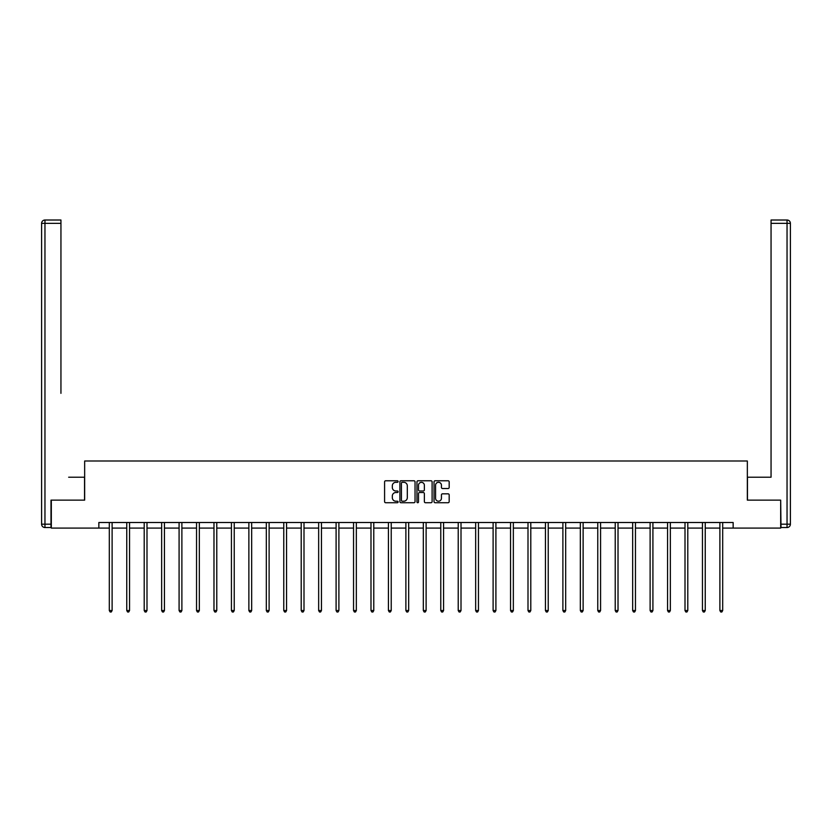<?xml version="1.0" encoding="UTF-8"?>
<svg xmlns="http://www.w3.org/2000/svg" width="832" height="832" viewBox="0 0 832 832"><rect width="100%" height="100%" fill="white"/><g stroke="black" fill="none" stroke-linecap="round" stroke-linejoin="round"><path stroke-width="1.25" d="M398.112 481.541A0.77 0.77 0 0 0 397.342 480.771L385.674 480.771A1.102 1.102 0 0 0 384.582 481.874L384.582 501.634A1.102 1.102 0 0 0 385.674 502.726L397.342 502.726A0.77 0.77 0 0 0 398.112 501.956A0.77 0.77 0 0 0 397.342 501.197L395.834 501.197A3.515 3.515 0 0 1 392.319 497.682L392.319 496.028A3.515 3.515 0 0 1 395.834 492.523L397.342 492.523A0.77 0.77 0 0 0 398.112 491.754A0.77 0.77 0 0 0 397.342 490.984L395.834 490.984A3.515 3.515 0 0 1 392.319 487.469L392.319 485.826A3.515 3.515 0 0 1 395.834 482.31L397.342 482.31A0.77 0.77 0 0 0 398.112 481.541M448.084 488.519A1.102 1.102 0 0 0 449.176 487.417L449.176 481.874A1.102 1.102 0 0 0 448.084 480.771L435.126 480.771A1.102 1.102 0 0 0 434.034 481.874L434.034 501.634A1.102 1.102 0 0 0 435.126 502.726L448.084 502.726A1.102 1.102 0 0 0 449.176 501.634L449.176 494.936A1.102 1.102 0 0 0 448.084 493.834L442.541 493.834A1.102 1.102 0 0 0 441.438 494.936L441.438 498.254A2.933 2.933 0 0 1 438.506 501.197A2.933 2.933 0 0 1 435.562 498.254L435.562 485.254A2.933 2.933 0 0 1 438.506 482.31A2.933 2.933 0 0 1 441.438 485.254L441.438 487.417A1.102 1.102 0 0 0 442.541 488.519L448.084 488.519M60.944 220.012L44.959 220.012L60.944 220.012L53.789 220.012L60.944 220.012L60.944 223.361L44.959 223.361L44.959 524.181L50.991 524.181L50.991 500.136L84.656 500.136L84.656 461.001L747.344 461.001L747.344 500.136L780.676 500.136L780.676 528.091L733.148 528.091L733.148 522.506L98.852 522.506L98.852 528.091L109.314 528.091M51.324 500.136L51.324 528.091L98.852 528.091M415.043 481.874A1.102 1.102 0 0 0 413.941 480.771L400.993 480.771A1.102 1.102 0 0 0 399.89 481.874L399.89 501.634A1.102 1.102 0 0 0 400.993 502.726L413.941 502.726A1.102 1.102 0 0 0 415.043 501.634L415.043 481.874M418.059 480.771L431.007 480.771A1.102 1.102 0 0 1 432.11 481.874L432.11 501.634A1.102 1.102 0 0 1 431.007 502.726L425.464 502.726A1.102 1.102 0 0 1 424.372 501.634L424.372 493.615A1.102 1.102 0 0 0 423.27 492.523L419.598 492.523A1.102 1.102 0 0 0 418.496 493.615L418.496 501.956A0.77 0.77 0 0 1 417.726 502.726A0.77 0.77 0 0 1 416.957 501.956L416.957 481.874A1.102 1.102 0 0 1 418.059 480.771M112.112 528.091L126.755 528.091M129.553 528.091L144.206 528.091M146.994 528.091L161.647 528.091M164.445 528.091L179.088 528.091M181.886 528.091L196.539 528.091M199.337 528.091L213.98 528.091M216.778 528.091L231.431 528.091M234.229 528.091L248.872 528.091M251.67 528.091L266.323 528.091M269.11 528.091L283.764 528.091M286.562 528.091L301.205 528.091M304.002 528.091L318.656 528.091M321.454 528.091L336.097 528.091M338.894 528.091L353.548 528.091M356.335 528.091L370.989 528.091M373.786 528.091L388.43 528.091M391.227 528.091L405.881 528.091M408.678 528.091L423.322 528.091M426.119 528.091L440.773 528.091M443.57 528.091L458.214 528.091M461.011 528.091L475.665 528.091M478.452 528.091L493.106 528.091M495.903 528.091L510.546 528.091M513.344 528.091L527.998 528.091M530.795 528.091L545.438 528.091M548.236 528.091L562.89 528.091M565.677 528.091L580.33 528.091M583.128 528.091L597.771 528.091M600.569 528.091L615.222 528.091M618.02 528.091L632.663 528.091M635.461 528.091L650.114 528.091M652.912 528.091L667.555 528.091M670.353 528.091L685.006 528.091M687.794 528.091L702.447 528.091M705.245 528.091L719.888 528.091M722.686 528.091L733.148 528.091M402.199 482.31A0.77 0.77 0 0 0 401.43 483.08L401.43 500.427A0.77 0.77 0 0 0 402.199 501.197L403.79 501.197A3.515 3.515 0 0 0 407.306 497.682L407.306 485.826A3.515 3.515 0 0 0 403.79 482.31L402.199 482.31M424.372 485.306A2.933 2.933 0 0 0 421.429 482.362A2.933 2.933 0 0 0 418.496 485.306L418.496 489.882A1.102 1.102 0 0 0 419.598 490.984L423.27 490.984A1.102 1.102 0 0 0 424.372 489.882L424.372 485.306M112.258 522.506L112.185 522.673A1.123 1.123 174 0 0 112.112 523.089L112.112 610.532L109.314 610.532L109.314 523.089A1.123 1.123 174 0 0 109.231 522.673L109.169 522.506M112.112 610.532L111.27 611.988L110.146 611.988L109.314 610.532M84.542 500.136L84.542 477.214L68.661 477.214M60.944 223.361L60.944 393.349M41.6 524.181L44.959 524.181L44.959 527.54L50.991 527.54L44.959 527.54A3.359 3.359 0 0 1 41.6 524.181L41.6 223.361A3.359 3.359 0 0 1 44.959 220.012A3.359 3.359 0 0 0 41.6 223.361A3.359 3.359 0 0 1 44.959 220.012A3.359 3.359 0 0 0 41.6 223.361L44.959 223.361L44.959 220.012M50.991 524.181L50.991 527.54M763.339 477.214L771.056 477.214L771.056 220.012L787.041 220.012L771.056 220.012M747.458 500.136L747.458 477.214L771.056 477.214L771.056 393.349M781.009 524.181L787.041 524.181L787.041 527.54A3.359 3.359 0 0 0 790.4 524.181L790.4 223.361L790.4 524.181A3.359 3.359 0 0 1 787.041 527.54L781.009 527.54L780.676 500.136M787.041 220.012A3.359 3.359 0 0 1 790.4 223.361A3.359 3.359 0 0 0 787.041 220.012L787.041 223.361L771.056 223.361M129.698 522.506L129.636 522.673A1.123 1.123 0 0 0 129.553 523.089L129.553 610.532L126.755 610.532L126.755 523.089A1.123 1.123 0 0 0 126.672 522.673L126.61 522.506M129.553 610.532L128.71 611.988L127.598 611.988L126.755 610.532M147.15 522.506L147.077 522.673A1.123 1.123 0 0 0 146.994 523.089L146.994 610.532L144.206 610.532L144.206 523.089A1.123 1.123 0 0 0 144.123 522.673L144.05 522.506M146.994 610.532L146.162 611.988L145.038 611.988L144.206 610.532M164.59 522.506L164.528 522.673A1.123 1.123 0 0 0 164.445 523.089L164.445 610.532L161.647 610.532L161.647 523.089A1.123 1.123 0 0 0 161.564 522.673L161.502 522.506M164.445 610.532L163.602 611.988L162.49 611.988L161.647 610.532M182.031 522.506L181.969 522.673A1.123 1.123 0 0 0 181.886 523.089L181.886 610.532L179.088 610.532L179.088 523.089A1.123 1.123 0 0 0 179.015 522.673L178.942 522.506M181.886 610.532L181.054 611.988L179.93 611.988L179.088 610.532M199.482 522.506L199.41 522.673A1.123 1.123 0 0 0 199.337 523.089L199.337 610.532L196.539 610.532L196.539 523.089A1.123 1.123 0 0 0 196.456 522.673L196.394 522.506M199.337 610.532L198.494 611.988L197.371 611.988L196.539 610.532M216.923 522.506L216.861 522.673A1.123 1.123 0 0 0 216.778 523.089L216.778 610.532L213.98 610.532L213.98 523.089A1.123 1.123 0 0 0 213.897 522.673L213.834 522.506M216.778 610.532L215.935 611.988L214.822 611.988L213.98 610.532M234.374 522.506L234.302 522.673A1.123 1.123 0 0 0 234.229 523.089L234.229 610.532L231.431 610.532L231.431 523.089A1.123 1.123 0 0 0 231.348 522.673L231.286 522.506M234.229 610.532L233.386 611.988L232.263 611.988L231.431 610.532M251.815 522.506L251.753 522.673A1.123 1.123 0 0 0 251.67 523.089L251.67 610.532L248.872 610.532L248.872 523.089A1.123 1.123 0 0 0 248.789 522.673L248.726 522.506M251.67 610.532L250.827 611.988L249.714 611.988L248.872 610.532M269.256 522.506L269.194 522.673A1.123 1.123 0 0 0 269.11 523.089L269.11 610.532L266.323 610.532L266.323 523.089A1.123 1.123 0 0 0 266.24 522.673L266.167 522.506M269.11 610.532L268.278 611.988L267.155 611.988L266.323 610.532M286.707 522.506L286.645 522.673A1.123 1.123 0 0 0 286.562 523.089L286.562 610.532L283.764 610.532L283.764 523.089A1.123 1.123 0 0 0 283.681 522.673L283.618 522.506M286.562 610.532L285.719 611.988L284.606 611.988L283.764 610.532M304.148 522.506L304.086 522.673A1.123 1.123 0 0 0 304.002 523.089L304.002 610.532L301.205 610.532L301.205 523.089A1.123 1.123 0 0 0 301.132 522.673L301.059 522.506M304.002 610.532L303.17 611.988L302.047 611.988L301.205 610.532M321.599 522.506L321.526 522.673A1.123 1.123 0 0 0 321.454 523.089L321.454 610.532L318.656 610.532L318.656 523.089A1.123 1.123 0 0 0 318.573 522.673L318.51 522.506M321.454 610.532L320.611 611.988L319.488 611.988L318.656 610.532M339.04 522.506L338.978 522.673A1.123 1.123 0 0 0 338.894 523.089L338.894 610.532L336.097 610.532L336.097 523.089A1.123 1.123 0 0 0 336.014 522.673L335.951 522.506M338.894 610.532L338.052 611.988L336.939 611.988L336.097 610.532M356.491 522.506L356.418 522.673A1.123 1.123 0 0 0 356.335 523.089L356.335 610.532L353.548 610.532L353.548 523.089A1.123 1.123 0 0 0 353.465 522.673L353.402 522.506M356.335 610.532L355.503 611.988L354.38 611.988L353.548 610.532M373.932 522.506L373.87 522.673A1.123 1.123 0 0 0 373.786 523.089L373.786 610.532L370.989 610.532L370.989 523.089A1.123 1.123 0 0 0 370.906 522.673L370.843 522.506M373.786 610.532L372.944 611.988L371.831 611.988L370.989 610.532M391.373 522.506L391.31 522.673A1.123 1.123 0 0 0 391.227 523.089L391.227 610.532L388.43 610.532L388.43 523.089A1.123 1.123 0 0 0 388.357 522.673L388.284 522.506M391.227 610.532L390.395 611.988L389.272 611.988L388.43 610.532M408.824 522.506L408.751 522.673A1.123 1.123 0 0 0 408.678 523.089L408.678 610.532L405.881 610.532L405.881 523.089A1.123 1.123 0 0 0 405.798 522.673L405.735 522.506M408.678 610.532L407.836 611.988L406.723 611.988L405.881 610.532M426.265 522.506L426.202 522.673A1.123 1.123 0 0 0 426.119 523.089L426.119 610.532L423.322 610.532L423.322 523.089A1.123 1.123 0 0 0 423.249 522.673L423.176 522.506M426.119 610.532L425.277 611.988L424.164 611.988L423.322 610.532M443.716 522.506L443.643 522.673A1.123 1.123 0 0 0 443.57 523.089L443.57 610.532L440.773 610.532L440.773 523.089A1.123 1.123 0 0 0 440.69 522.673L440.627 522.506M443.57 610.532L442.728 611.988L441.605 611.988L440.773 610.532M461.157 522.506L461.094 522.673A1.123 1.123 0 0 0 461.011 523.089L461.011 610.532L458.214 610.532L458.214 523.089A1.123 1.123 0 0 0 458.13 522.673L458.068 522.506M461.011 610.532L460.169 611.988L459.056 611.988L458.214 610.532M478.598 522.506L478.535 522.673A1.123 1.123 0 0 0 478.452 523.089L478.452 610.532L475.665 610.532L475.665 523.089A1.123 1.123 0 0 0 475.582 522.673L475.509 522.506M478.452 610.532L477.62 611.988L476.497 611.988L475.665 610.532M496.049 522.506L495.986 522.673A1.123 1.123 0 0 0 495.903 523.089L495.903 610.532L493.106 610.532L493.106 523.089A1.123 1.123 0 0 0 493.022 522.673L492.96 522.506M495.903 610.532L495.061 611.988L493.948 611.988L493.106 610.532M513.49 522.506L513.427 522.673A1.123 1.123 0 0 0 513.344 523.089L513.344 610.532L510.546 610.532L510.546 523.089A1.123 1.123 0 0 0 510.474 522.673L510.401 522.506M513.344 610.532L512.512 611.988L511.389 611.988L510.546 610.532M530.941 522.506L530.868 522.673A1.123 1.123 0 0 0 530.795 523.089L530.795 610.532L527.998 610.532L527.998 523.089A1.123 1.123 0 0 0 527.914 522.673L527.852 522.506M530.795 610.532L529.953 611.988L528.83 611.988L527.998 610.532M548.382 522.506L548.319 522.673A1.123 1.123 0 0 0 548.236 523.089L548.236 610.532L545.438 610.532L545.438 523.089A1.123 1.123 0 0 0 545.355 522.673L545.293 522.506M548.236 610.532L547.394 611.988L546.281 611.988L545.438 610.532M565.833 522.506L565.76 522.673A1.123 1.123 0 0 0 565.677 523.089L565.677 610.532L562.89 610.532L562.89 523.089A1.123 1.123 0 0 0 562.806 522.673L562.744 522.506M565.677 610.532L564.845 611.988L563.722 611.988L562.89 610.532M583.274 522.506L583.211 522.673A1.123 1.123 0 0 0 583.128 523.089L583.128 610.532L580.33 610.532L580.33 523.089A1.123 1.123 0 0 0 580.247 522.673L580.185 522.506M583.128 610.532L582.286 611.988L581.173 611.988L580.33 610.532M600.714 522.506L600.652 522.673A1.123 1.123 0 0 0 600.569 523.089L600.569 610.532L597.771 610.532L597.771 523.089A1.123 1.123 0 0 0 597.698 522.673L597.626 522.506M600.569 610.532L599.737 611.988L598.614 611.988L597.771 610.532M618.166 522.506L618.103 522.673A1.123 1.123 0 0 0 618.02 523.089L618.02 610.532L615.222 610.532L615.222 523.089A1.123 1.123 0 0 0 615.139 522.673L615.077 522.506M618.02 610.532L617.178 611.988L616.065 611.988L615.222 610.532M635.606 522.506L635.544 522.673A1.123 1.123 0 0 0 635.461 523.089L635.461 610.532L632.663 610.532L632.663 523.089A1.123 1.123 0 0 0 632.59 522.673L632.518 522.506M635.461 610.532L634.629 611.988L633.506 611.988L632.663 610.532M653.058 522.506L652.985 522.673A1.123 1.123 0 0 0 652.912 523.089L652.912 610.532L650.114 610.532L650.114 523.089A1.123 1.123 0 0 0 650.031 522.673L649.969 522.506M652.912 610.532L652.07 611.988L650.946 611.988L650.114 610.532M670.498 522.506L670.436 522.673A1.123 1.123 0 0 0 670.353 523.089L670.353 610.532L667.555 610.532L667.555 523.089A1.123 1.123 0 0 0 667.472 522.673L667.41 522.506M670.353 610.532L669.51 611.988L668.398 611.988L667.555 610.532M687.95 522.506L687.877 522.673A1.123 1.123 0 0 0 687.794 523.089L687.794 610.532L685.006 610.532L685.006 523.089A1.123 1.123 0 0 0 684.923 522.673L684.85 522.506M687.794 610.532L686.962 611.988L685.838 611.988L685.006 610.532M705.39 522.506L705.328 522.673A1.123 1.123 0 0 0 705.245 523.089L705.245 610.532L702.447 610.532L702.447 523.089A1.123 1.123 0 0 0 702.364 522.673L702.302 522.506M705.245 610.532L704.402 611.988L703.29 611.988L702.447 610.532M722.831 522.506L722.769 522.673A1.123 1.123 0 0 0 722.686 523.089L722.686 610.532L719.888 610.532L719.888 523.089A1.123 1.123 0 0 0 719.815 522.673L719.742 522.506M722.686 610.532L721.854 611.988L720.73 611.988L719.888 610.532M790.4 524.181L787.041 524.181L787.041 223.361L790.4 223.361"/></g></svg>
